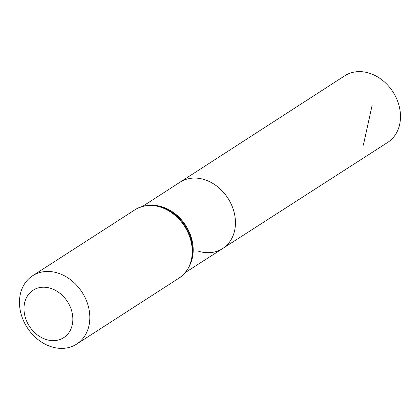 <?xml version="1.0" encoding="UTF-8"?>
<svg xmlns="http://www.w3.org/2000/svg" width="420" height="420" viewBox="0 0 420 420"><rect width="100%" height="100%" fill="white"/><g stroke="black" fill="none" stroke-linecap="round" stroke-linejoin="round"><path stroke-width="0.63" d="M142.7 206.309L179.949 182.249A39.433 31.657 57.2 0 1 227.939 198.23A39.433 31.657 57.2 0 1 222.668 248.535A39.433 31.657 57.2 0 1 198.508 251.223M46.394 339.596A28.229 22.664 57.2 0 1 28.34 294.667A28.229 22.664 57.2 0 1 70.513 307.534A28.229 22.664 57.2 0 1 46.394 339.596M51.734 346.878A40.651 32.639 57.2 0 1 21 313.677A40.651 32.639 57.2 0 1 32.618 275.746A40.651 32.639 57.2 0 1 82.073 292.236A40.651 32.639 57.2 0 1 76.666 344.09A40.651 32.639 57.2 0 1 51.734 346.878M179.949 182.249A39.433 31.657 57.2 0 1 227.939 198.23A39.433 31.657 57.2 0 1 222.668 248.535L387.644 142.453A39.638 31.82 57.2 0 0 399 105.473A39.638 31.82 57.2 0 0 369.033 73.091A39.638 31.82 57.2 0 0 344.699 75.82L179.949 182.249M363.358 145.157L372.131 105.299M153.037 205.317A39.38 31.616 57.2 0 1 185.703 225.451A39.38 31.616 57.2 0 1 190.549 263.513M135.051 209.727A40.651 32.639 57.2 0 1 184.506 226.217A40.651 32.639 57.2 0 1 179.099 278.072C191.011 269.283 195.064 256.494 191.263 239.71A40.016 32.125 57.2 0 0 175.014 214.499C161.296 204.099 147.977 202.508 135.051 209.727L32.618 275.746M185.372 272.517L222.668 248.535M76.666 344.09L179.099 278.072"/></g></svg>
